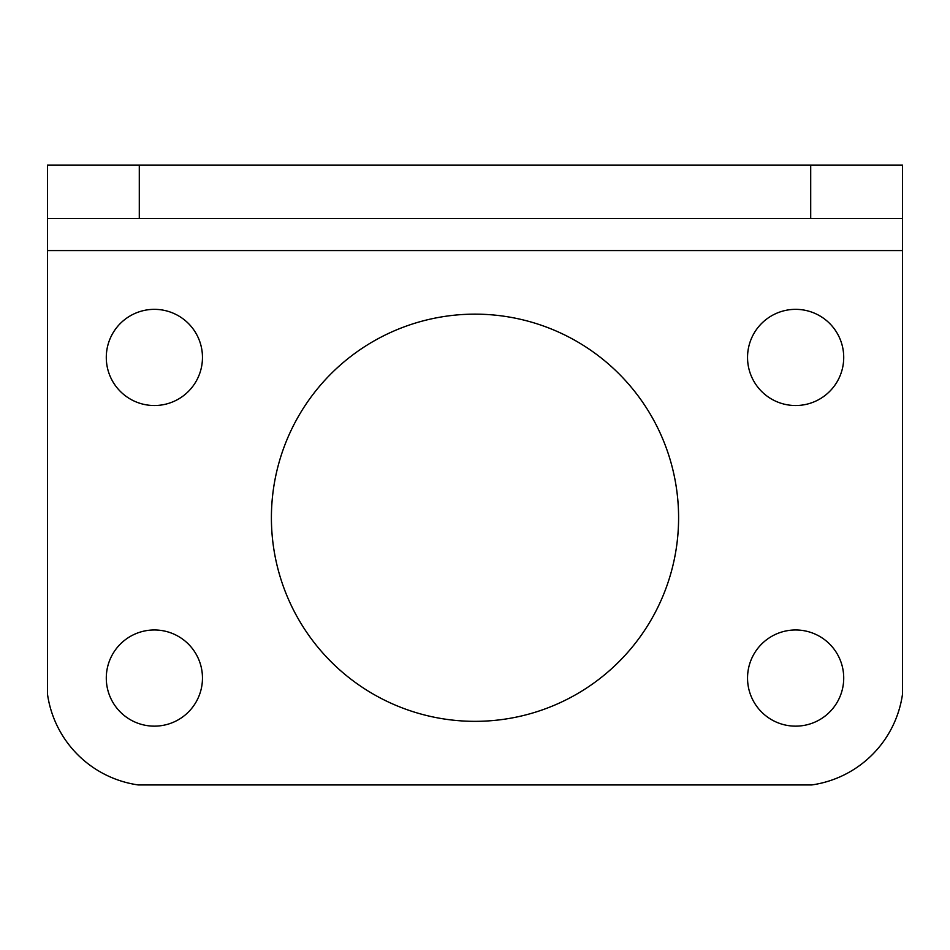 <?xml version="1.0" encoding="UTF-8"?>
<svg xmlns="http://www.w3.org/2000/svg" width="950" height="950" viewBox="0 0 950 950"><rect width="100%" height="100%" fill="white"/><g stroke="black" fill="none" stroke-linecap="round" stroke-linejoin="round"><path stroke-width="1.43" d="M902.5 250.562L47.5 250.562L47.5 694.212A106.875 106.875 0 0 0 138.225 784.938L811.775 784.938A106.875 106.875 0 0 0 902.5 694.212L902.5 165.062L47.5 165.062L47.5 218.5L139.294 218.5L139.294 165.062M47.5 250.562L47.5 218.5M843.719 678.062A48.094 48.094 0 0 1 771.578 719.708A48.094 48.094 0 0 1 771.578 636.417A48.094 48.094 0 0 1 843.719 678.062M202.469 357.438A48.094 48.094 0 0 1 130.328 399.083A48.094 48.094 0 0 1 130.328 315.792A48.094 48.094 0 0 1 202.469 357.438M843.719 357.438A48.094 48.094 0 0 1 771.578 399.083A48.094 48.094 0 0 1 771.578 315.792A48.094 48.094 0 0 1 843.719 357.438M202.469 678.062A48.094 48.094 0 0 1 130.328 719.708A48.094 48.094 0 0 1 130.328 636.417A48.094 48.094 0 0 1 202.469 678.062M678.597 517.75A203.597 203.597 0 0 1 373.207 694.07A203.597 203.597 0 0 1 373.196 341.43A203.597 203.597 0 0 1 678.597 517.75M810.706 165.062L810.706 218.5L139.294 218.5M810.706 218.5L902.5 218.5"/></g></svg>
